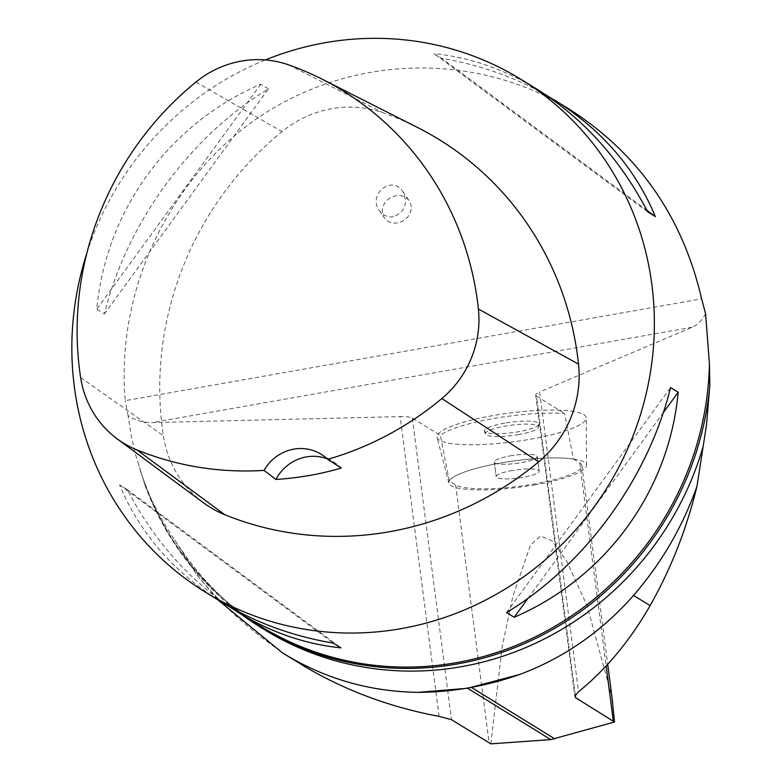 <?xml version="1.0" encoding="UTF-8"?>
<svg xmlns="http://www.w3.org/2000/svg" width="783" height="783" viewBox="0 0 783 783"><rect width="100%" height="100%" fill="white"/><g stroke="black" fill="none" stroke-linecap="round" stroke-linejoin="round"><path stroke-width="0.59" stroke-dasharray="3.92 2.94" d="M535.239 484.765A69.393 13.38 -7.4 0 1 448.923 483.17A69.393 13.38 -7.4 0 1 515.958 460.658A69.393 13.38 -7.4 0 1 586.526 465.308A69.393 13.38 -7.4 0 1 553.826 480.879A69.393 13.38 -7.4 0 1 535.239 484.765M512.199 470.534A21.679 4.179 172.6 0 0 496.187 476.71A21.679 4.179 172.6 0 0 518.219 478.061A21.679 4.179 172.6 0 0 539.184 471.131A21.679 4.179 172.6 0 0 512.199 470.534A21.679 4.179 -7.4 0 1 539.184 471.131A21.679 4.179 -7.4 0 1 518.219 478.061A21.679 4.179 -7.4 0 1 496.187 476.71A21.679 4.179 -7.4 0 1 512.199 470.534M504.702 423.123A27.454 5.295 172.6 0 0 484.452 431.13A27.454 5.295 172.6 0 0 512.327 432.656A27.454 5.295 172.6 0 0 538.88 424.063A27.454 5.295 172.6 0 0 504.702 423.123M550.84 434.957A75.266 14.505 172.6 0 0 586.31 418.073A75.266 14.505 172.6 0 0 509.772 413.023A75.266 14.505 172.6 0 0 437.071 437.452A75.266 14.505 172.6 0 0 550.84 434.957A75.266 14.505 172.6 0 0 547.082 410.116A75.266 14.505 172.6 0 0 437.012 437.168A75.266 14.505 172.6 0 0 550.84 434.957M510.301 455.882A21.679 4.179 -7.4 0 1 537.275 456.479A21.679 4.179 -7.4 0 1 537.285 456.626A21.679 4.179 -7.4 0 1 516.32 463.419A21.679 4.179 -7.4 0 1 494.318 462.205A21.679 4.179 -7.4 0 1 494.288 462.068A21.679 4.179 -7.4 0 1 510.301 455.882A21.679 4.179 172.6 0 0 494.288 462.068A21.679 4.179 172.6 0 0 494.318 462.205A21.679 4.179 172.6 0 0 521.263 462.655A21.679 4.179 172.6 0 0 537.285 456.626A21.679 4.179 172.6 0 0 537.275 456.479A21.679 4.179 172.6 0 0 510.301 455.882M490.843 743.85L502.079 647.032L512.934 596.01L530.482 545.105L540.476 536.022L552.054 540.759L566.706 561.205L587.26 606.15L611.915 696.86M573.44 459.044L579.772 462.949A64.725 12.479 -7.4 0 1 581.877 465.582A64.725 12.479 -7.4 0 1 526.734 485.235A64.725 12.479 -7.4 0 1 455.598 484.883L449.266 480.977L440.408 435.407A74.894 14.437 -7.4 0 1 564.572 413.473L573.44 459.044A69.393 13.38 172.6 0 0 500.122 463.076A69.393 13.38 172.6 0 0 449.266 480.977M439.087 716.367L400.152 416.615A24.087 4.639 -7.4 0 1 412.318 418.063L440.408 435.407M575.309 695.059L536.492 396.129L564.572 413.473M217.782 599.788L196.787 574.839L164.959 524.796L152.186 501.306L145.002 485.274L135.802 455.295L131.28 436.219L128.118 415.695C135.097 420.393 143.152 422.693 152.303 422.595L400.152 416.615M536.492 396.129A24.087 4.639 -7.4 0 1 535.709 395.151A24.087 4.639 -7.4 0 1 539.595 391.989L578.529 691.732M297.804 662.34C258.136 637.734 224.467 608.567 196.787 574.839M705.581 313.689C702.302 320.198 697.859 324.71 692.25 327.216L539.595 391.989M145.002 485.274A301.964 288.301 -58.3 0 0 241.81 614.616M86.864 253.183A301.064 287.439 121.7 0 1 265.359 59.939M569.358 109.219C476.896 52.226 354.562 54.507 262.295 114.954C170.126 175.549 115.512 289.387 125.241 400.671L701.627 298.861M128.118 415.695L125.241 400.671M537.011 89.242C504.36 69.217 470.015 57.345 433.968 53.616L441.583 58.324C479.372 64.774 513.991 76.881 545.438 94.665M229.527 606.815C187.215 578.089 153.106 539.017 127.218 489.6L119.603 484.892C139.658 532.998 173.337 571.884 220.649 601.55M268.403 88.91L260.788 84.212C169.059 123.645 105.93 210.255 96.779 309.197L104.403 313.905C126.748 223.106 189.877 136.496 268.403 88.91L104.403 313.905M203.12 502.529A108.377 103.483 121.7 0 1 163.363 435.7A319.121 304.685 121.7 0 1 282.027 131.603A108.377 103.483 121.7 0 1 383.269 112.85A319.121 304.685 121.7 0 1 417.819 127.629M327.147 458.799A42.145 40.246 121.7 0 1 333.803 462.068A42.145 40.246 121.7 0 1 341.261 468.077M119.603 484.892L333.382 643.156M127.218 489.6L340.996 647.864M260.788 84.212L96.779 309.197M647.747 211.88L433.968 53.616M646.954 210.353L441.583 58.324M506.562 612.56L670.561 387.575M528.026 598.261L663.25 412.758M393.409 216.734C387.673 217.508 382.985 215.442 379.334 210.549C367.481 194.595 392.009 174.57 402.736 191.434C408.197 203.649 405.085 212.076 393.409 216.734M518.835 434.536A26.925 5.187 -7.4 0 1 485.362 433.968A26.925 5.187 -7.4 0 1 511.358 425.179A26.925 5.187 -7.4 0 1 538.724 427.038A26.925 5.187 -7.4 0 1 518.835 434.536M411.212 206.781A15.053 13.135 -34.5 0 0 409.176 200.8A15.053 13.135 -34.5 0 0 389.327 198.51A15.053 13.135 -34.5 0 0 384.375 217.86A15.053 13.135 -34.5 0 0 397.627 222.871A15.053 13.135 -34.5 0 0 411.212 206.781M455.598 484.883L489.111 742.93M579.772 462.949L606.14 665.971M412.318 418.063L451.497 719.694M174.775 540.006A301.964 288.301 -58.3 0 0 264.625 629.767C230.476 608.577 202.171 581.094 179.708 547.327M140.676 471.209C162.306 537.686 202.102 589.247 260.054 625.881A301.064 287.439 121.7 0 1 138.63 464.769M692.25 327.216L152.303 422.595M80.629 377.523L163.363 435.7M195.916 82.068L282.027 131.603M288.682 64.891L383.269 112.85M586.526 465.308L586.31 418.073M448.923 483.17L437.071 437.452M494.288 462.068L496.187 476.71L494.288 462.068M537.275 456.479L539.184 471.131L537.275 456.479M538.724 427.038L538.88 424.063M485.362 433.968L484.452 431.13M581.877 465.582L607.686 664.297M535.709 395.151L574.859 696.645M321.236 454.306L333.803 462.068M379.334 210.549L384.375 217.86M402.736 191.434L409.176 200.8"/><path stroke-width="1.17" d="M611.915 696.86L614.508 722.004L575.662 697.761L574.898 696.038L578.529 691.732C606.199 669.308 630.061 640.602 650.105 605.631L633.555 595.413C601.726 631.617 563.78 657.965 519.716 674.457L467.608 688.257L418.347 692.358C371.592 691.692 328.243 679.703 288.33 656.389L282.418 652.836L217.782 599.788M282.418 652.836L304.881 666.617C345.969 690.782 390.707 707.372 439.087 716.367L451.497 719.694L490.843 743.85L550.752 739.602L614.508 722.004M545.438 94.665L569.358 109.219C638.507 153.625 682.6 216.842 701.627 298.861L705.581 313.689L709.427 363.938L709.829 385.51L706.501 424.875L696.929 486.497C682.57 526.822 661.449 563.124 633.555 595.413M696.929 486.497C686.476 529.298 670.865 569.016 650.105 605.631M241.81 614.616A301.964 288.301 -58.3 0 0 260.289 627.095A301.964 288.301 -58.3 0 0 709.829 385.51M265.359 59.939A301.064 287.439 121.7 0 1 521.282 79.533A301.064 287.439 121.7 0 1 607.677 486.713A301.064 287.439 121.7 0 1 204.921 591.84A301.064 287.439 121.7 0 1 74.336 386.694A301.064 287.439 121.7 0 1 86.864 253.183M554.315 99.93C601.628 129.596 635.307 168.482 655.361 216.588L647.747 211.88C619.989 159.027 583.081 118.145 537.011 89.242L521.282 79.533M204.921 591.84L220.649 601.55C254.279 622.182 291.863 636.05 333.382 643.156L340.996 647.864C304.949 644.135 270.605 632.263 237.954 612.237L229.527 606.815M514.177 617.268L506.562 612.56C585.087 564.974 648.216 478.374 670.561 387.575L678.176 392.273C669.034 491.225 605.905 577.834 514.177 617.268L528.026 598.261M275.91 479.431L264.037 470.387A310.048 296.023 121.7 0 1 136.859 449.873A99.304 94.812 121.7 0 1 117.058 438.754A99.304 94.812 121.7 0 1 80.629 377.523A310.048 296.023 121.7 0 1 195.916 82.068A99.304 94.812 121.7 0 1 288.682 64.891A310.048 296.023 121.7 0 1 322.253 79.249A310.048 296.023 121.7 0 1 478.393 309.011A99.304 94.812 121.7 0 1 441.847 398.537A310.048 296.023 121.7 0 1 327.715 459.327L341.261 468.077A311.291 297.217 -58.3 0 1 275.91 479.431A42.145 40.246 121.7 0 1 327.147 458.799M322.253 79.249L417.819 127.629A319.121 304.685 121.7 0 1 578.529 364.124A108.377 103.483 121.7 0 1 538.645 461.833A319.121 304.685 121.7 0 1 224.721 514.666A108.377 103.483 121.7 0 1 203.12 502.529L117.058 438.754M264.037 470.387A42.145 40.246 121.7 0 1 321.236 454.306A42.145 40.246 121.7 0 1 327.715 459.327M655.361 216.588L646.954 210.353M663.25 412.758L678.176 392.273M606.14 665.971L613.285 720.996M550.752 739.602L467.608 688.257M554.795 738.888L471.65 687.543M304.881 666.617L288.33 656.389M575.662 697.761L575.309 695.059M418.347 692.358A319.816 305.35 -58.3 0 0 519.716 674.457M260.289 627.095L264.625 629.767A301.964 288.301 -58.3 0 0 703.095 446.692M709.427 363.938A301.064 287.439 121.7 0 1 554.638 626.478A301.064 287.439 121.7 0 1 260.054 625.881L237.954 612.237M478.393 309.011L578.529 364.124M441.847 398.537L538.645 461.833M136.859 449.873L224.721 514.666M607.686 664.297L612.649 702.498"/></g></svg>
